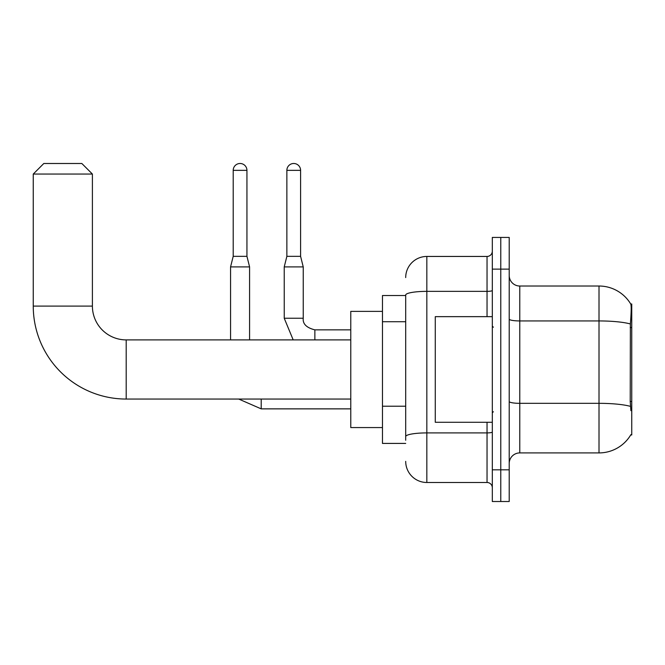 <?xml version="1.0" encoding="UTF-8"?>
<svg xmlns="http://www.w3.org/2000/svg" width="665" height="665" viewBox="0 0 665 665"><rect width="100%" height="100%" fill="white"/><g stroke="black" fill="none" stroke-linecap="round" stroke-linejoin="round"><path stroke-width="1" d="M630.711 434.96L630.894 434.644A36.974 36.974 0 0 1 599.007 452.915A36.974 36.974 0 0 0 630.711 434.96L631.75 434.96L631.75 303.98L630.786 304.113A36.974 36.974 0 0 0 599.007 286.025A36.974 36.974 0 0 1 630.711 303.98A36.974 36.974 0 0 0 599.007 286.025L519.781 286.025A10.565 10.565 0 0 1 509.215 275.46A10.565 10.565 0 0 0 519.781 286.025L519.781 452.915A10.565 10.565 0 0 0 509.215 463.48M405.7 295.526L382.466 295.526L382.466 443.414L405.7 443.414M500.77 469.823L500.77 501.51L509.215 501.51L509.215 469.823L500.77 469.823L500.77 501.51L492.316 501.51L492.316 469.823L500.77 469.823L500.77 269.125L500.77 469.823M492.316 469.823L492.316 237.43L500.77 237.43L500.77 269.125L500.77 237.43L509.215 237.43L509.215 469.823M630.894 410.662L630.221 401.485L630.37 323.963C631.285 312.467 631.426 305.858 630.786 304.113A36.974 36.974 0 0 0 599.007 286.025L599.007 320.937L519.781 320.937A10.565 1.837 0 0 1 509.215 319.1M630.487 406.382A36.974 6.417 180 0 0 599.007 403.331L599.007 452.915L519.781 452.915M405.7 440.247L405.7 295.027A21.122 3.666 180 0 1 426.83 291.361L487.038 291.361L487.038 256.449A5.278 5.278 0 0 0 492.316 251.162M405.7 277.571A21.122 21.122 0 0 1 426.83 256.449L426.83 482.491L487.038 482.491L487.038 422.283M426.83 256.449L487.038 256.449M492.316 487.777A5.278 5.278 0 0 0 487.038 482.491M426.83 482.491A21.122 21.122 0 0 1 405.7 461.369M492.316 316.656L435.276 316.656L435.276 422.283L492.316 422.283M350.771 399.05L126.2 399.05L126.2 339.898A33.799 33.799 0 0 1 92.402 306.091L92.402 174.055L33.25 174.055L43.815 163.49L81.837 163.49L92.402 174.055M126.2 339.898A33.799 33.799 0 0 1 92.402 306.091A33.799 33.799 0 0 0 126.2 339.898A33.799 33.799 0 0 1 92.402 306.091A33.799 33.799 0 0 0 126.2 339.898L350.771 339.898M126.2 399.05A92.95 92.95 0 0 1 33.25 306.091L33.25 174.055M382.466 311.378L350.771 311.378L350.771 427.57L382.466 427.57M246.939 256.341L233.207 256.341L233.207 170.356A6.866 6.866 0 0 1 240.073 163.49A6.866 6.866 0 0 1 246.939 170.356L246.939 256.341L249.583 266.906L249.583 339.898M230.564 339.898L230.564 266.906L249.583 266.906M300.597 256.341L286.864 256.341L286.864 170.356A6.866 6.866 0 0 1 293.731 163.49A6.866 6.866 0 0 1 300.597 170.356L300.597 256.341L303.24 266.906L303.24 318.244C302.6 323.872 306.474 327.745 314.861 329.857L314.861 329.882M314.861 339.898L314.861 329.857C306.474 327.745 302.6 323.872 303.24 318.244L284.246 318.244L284.229 266.906L303.24 266.906M631.75 327.546L630.221 327.546M631.75 401.485L630.221 401.485M405.7 321.719L382.466 321.719M405.7 406.224L382.466 406.224M630.37 323.963A36.974 6.417 180 0 0 599.007 320.937L599.007 403.331L519.781 403.331A10.565 1.837 -0 0 1 509.215 401.494M509.215 269.125L492.316 269.125M492.316 431.992A5.278 0.914 0 0 1 487.038 432.907L426.83 432.907A21.122 3.666 180 0 0 405.7 436.573M487.038 316.656L487.038 291.361A5.278 0.914 0 0 0 492.316 290.447M33.25 306.091L92.402 306.091M350.771 408.867L261.204 408.867L238.718 399.05L261.204 408.867L238.718 399.05L261.204 408.867L238.718 399.05L261.204 408.867L261.204 399.05M233.207 170.356L246.939 170.356M286.864 170.356L300.597 170.356M493.372 327.222L492.316 326.166M493.372 411.726L492.316 412.782M233.207 256.341L230.564 266.906M284.229 318.244L293.19 339.898L284.229 318.244M314.861 329.857C306.474 327.745 302.6 323.872 303.24 318.244C302.6 323.872 306.474 327.745 314.861 329.857C306.474 327.745 302.6 323.872 303.24 318.244C302.6 323.872 306.474 327.745 314.861 329.857L350.771 329.857M286.864 256.341L284.229 266.906"/></g></svg>
